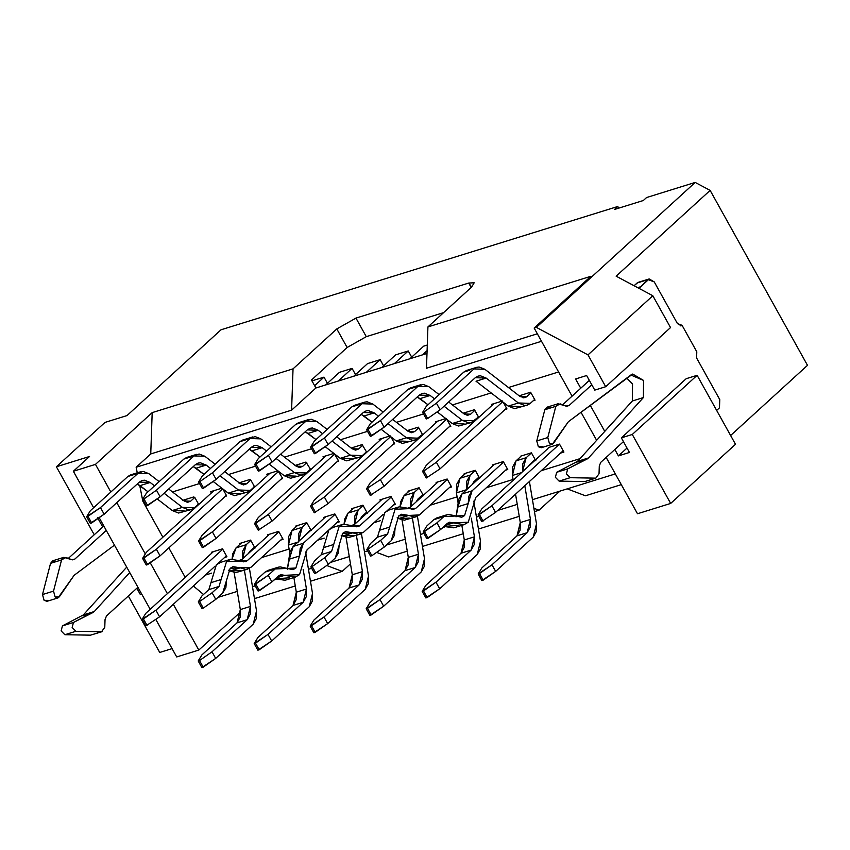 <?xml version="1.0" encoding="UTF-8"?>
<svg xmlns="http://www.w3.org/2000/svg" width="850" height="850" viewBox="0 0 850 850"><rect width="100%" height="100%" fill="white"/><g stroke="black" fill="none" stroke-linecap="round" stroke-linejoin="round"><path stroke-width="1.27" d="M637.5 513.74L670.671 503.434L632.283 434.467L621.339 437.867L632.283 434.467L697.117 375.307L686.162 378.707L697.117 375.307L632.283 434.467L670.671 503.434L637.5 513.74L606.156 457.417L637.5 513.74M623.433 441.628L629.457 452.455L618.407 455.897L614.837 449.491L618.407 455.897L627.003 448.046L618.407 455.897L629.457 452.455L623.433 441.628M604.754 431.375L590.272 405.344L604.743 431.343L632.315 401.009L632.453 383.871L626.758 378.069M580.741 388.237L575.588 378.973L586.638 375.53L591.781 384.774L586.638 375.53L575.588 378.973L580.731 388.206L589.326 380.364M594.766 390.118L605.71 386.718L587.987 354.886L536.361 327.377L534.151 328.058L572.061 396.164L534.151 328.058L590.878 276.293L534.151 328.058L536.361 327.377L695.194 182.431L646.553 197.551L643.312 200.515L614.561 209.44L617.801 206.486L221.011 329.789L127.011 415.576L105.007 422.408L56.387 466.777L89.558 456.471L73.355 471.261L95.466 464.387L110.84 492.022L95.466 464.387L152.182 412.622L95.466 464.387L73.355 471.261L89.558 456.471L56.387 466.777L94.233 534.767L56.387 466.777L105.007 422.408L127.011 415.576L221.011 329.789L617.801 206.486L614.561 209.44L643.312 200.515L646.553 197.551L695.194 182.431L710.133 190.4L807.5 365.33L730.617 435.498L807.5 365.33L710.133 190.4L695.194 182.431L536.361 327.377L587.987 354.886L652.821 295.736L616.133 276.176L710.133 190.4L616.133 276.176L652.821 295.736L587.987 354.886L605.71 386.718L594.766 390.118L591.812 384.763L569.075 405.514L565.919 406.056L560.139 403.856L555.826 406.321L547.782 437.538L549.387 443.317L553.509 443.339L568.384 421.706L630.849 375.009L643.546 380.428L643.407 397.556L588.54 457.927L567.715 468.871L566.398 473.864L570.138 477.7L595.808 478.146L599.037 473.737L599.293 466.013L600.716 462.379L623.464 441.618L621.371 437.856L686.194 378.696M581.018 412.261L596.636 440.321L581.018 412.261M539.006 510.212L534.448 511.636L539.006 510.212L559.916 491.13L539.006 510.212L533.885 508.279L539.006 510.212M519.254 516.354L478.454 529.029L519.254 516.354M463.25 533.758L422.461 546.433L463.25 533.758M407.256 551.161L388.652 556.941L407.256 551.161M350.476 563.837L342.21 571.37L310.462 581.241L342.21 571.37L350.476 563.837M295.269 585.958L255.531 598.304L254.564 599.197L255.531 598.304L295.269 585.958M240.582 611.957L198.815 650.069L176.704 656.944L155.826 619.448L176.704 656.944L198.815 650.069L240.582 611.957M172.072 648.624L159.736 652.46L172.072 648.624M735.494 444.274L670.671 503.434L735.494 444.274L697.117 375.307L735.494 444.274M621.308 484.638L585.438 495.784L621.308 484.638M376.614 552.383L388.652 556.941L376.614 552.383M326.729 565.505L342.21 571.37L326.729 565.505M254.341 597.858L255.531 598.304L254.341 597.858M142.821 501.171L139.719 485.382L142.821 501.171L143.544 500.947L142.821 501.171L162.881 537.221L142.821 501.171M137.254 472.812L136.159 467.256L150.748 453.942L152.182 412.622L150.748 453.942L136.159 467.256L137.254 472.812M116.779 502.679L145.308 553.945L116.779 502.679M150.216 562.764L167.386 593.619L150.216 562.764M173.326 604.276L198.815 650.069L173.326 604.276M203.522 594.479L193.364 585.99L203.522 594.479M185.215 577.352L168.81 547.878L185.215 577.352M541.514 341.286L136.159 467.256L541.514 341.286M172.497 491.948L199.538 483.544L172.497 491.948M228.491 474.544L255.531 466.151L228.491 474.544M284.484 457.151L311.525 448.747L284.484 457.151M340.489 439.748L367.519 431.343L340.489 439.748M396.483 422.344L423.513 413.939L396.483 422.344M452.476 404.94L491.151 392.923L452.476 404.94M508.47 387.536L558.588 371.971L508.47 387.536M537.349 333.795L426.477 368.252L427.922 326.942L590.878 276.293L427.922 326.942L471.676 287.002L427.922 326.942L426.477 368.252L537.349 333.795M471.676 287.013L474.172 282.784L468.722 283.05L355.959 318.091L366.286 336.664L443.583 312.641L366.286 336.664L347.129 347.491L311.472 380.024L315.902 387.983L426.987 353.462L315.902 387.983L291.592 410.168L150.748 453.942L291.592 410.168L293.038 368.858L152.182 412.622L293.038 368.858L291.592 410.168L315.902 387.983L311.472 380.024L347.129 347.491L336.802 328.929L293.038 368.858L336.802 328.929L355.959 318.091L468.722 283.05L471.676 287.002M618.736 208.144L617.801 206.486L618.736 208.144M615.336 473.907L532.451 499.672L615.336 473.907M517.246 504.39L497.675 510.478L517.246 504.39M478.848 516.332L476.457 517.076L478.848 516.332M444.805 526.904L442.733 527.553L444.805 526.904M423.906 533.396L420.463 534.469L423.906 533.396M405.259 539.197L386.463 545.041L405.259 539.197M367.636 550.885L364.459 551.873L367.636 550.885M349.265 556.601L330.469 562.434L349.265 556.601M311.642 568.289L308.465 569.277L311.642 568.289M276.101 579.339L274.029 579.976L276.101 579.339M255.202 585.831L252.471 586.681L255.202 585.831M237.278 591.398L217.919 597.412L237.278 591.398M579.966 458.671L541.269 470.688L579.966 458.671M513.081 479.453L486.338 487.762L513.081 479.453M457.087 496.857L430.068 505.251L457.087 496.857M380.248 520.731L374.074 522.654L380.248 520.731M324.243 538.135L317.624 540.186L324.243 538.135M289.096 549.058L261.524 557.621L289.096 549.058M211.661 573.123L205.296 575.099L211.661 573.123M567.194 488.867L585.438 495.784L567.194 488.867M468.722 283.05L471.176 287.459L468.722 283.05M336.791 328.929L347.129 347.491L366.286 336.664L355.959 318.091L336.802 328.929M530.623 392.243L519.573 395.686L530.623 392.243L535.054 400.201L533.141 400.796L535.054 400.201L530.623 392.243M311.844 380.906L323.999 377.134L327.441 383.308L323.999 377.134L311.844 380.906M339.479 372.321L352.081 368.401L355.523 374.584L352.081 368.401L339.479 372.321L325.624 384.965L339.479 372.321M367.561 363.598L380.163 359.678L383.605 365.851L380.163 359.678L367.561 363.598L353.706 376.242L367.561 363.598M395.643 354.864L408.244 350.954L411.687 357.127L408.244 350.954L395.643 354.864L381.788 367.508L395.643 354.864M423.725 346.141L427.284 345.036L423.725 346.141L409.87 358.785L423.725 346.141M314.627 385.688L323.999 377.134L314.627 385.688M197.168 505.208L198.071 504.921L197.168 505.208M193.651 496.963L182.591 500.406L193.651 496.963L194.778 497.42L198.464 504.029L194.778 497.42L193.651 496.963M338.226 381.055L352.081 368.401L338.226 381.055M225.091 496.527L226.153 496.198L225.091 496.527M221.733 488.24L210.673 491.672L221.733 488.24L222.7 488.739L226.376 495.359L222.7 488.739L221.733 488.24M366.308 372.321L380.163 359.678L366.308 372.321M253.173 487.804L254.235 487.475L253.173 487.804M249.804 479.517L238.754 482.949L249.804 479.517L250.782 480.016L254.458 486.625L250.782 480.016L249.804 479.517M394.389 363.598L408.244 350.954L394.389 363.598M281.084 479.134L282.317 478.741L281.084 479.134M277.886 470.783L266.836 474.226L277.886 470.783L282.37 477.955L277.886 470.783M422.471 354.864L427.093 350.657L422.471 354.864M309.166 470.401L310.367 470.029L309.166 470.401M305.968 462.06L294.918 465.492L305.968 462.06L310.452 469.232L305.968 462.06M337.078 461.731L338.481 461.295L337.078 461.731M334.05 453.337L323 456.769L334.05 453.337L338.364 460.551L334.688 453.942L268.377 514.441L272.064 521.061L338.364 460.551L272.064 521.061L258.251 530.209L272.064 521.061L268.377 514.441L334.688 453.942L334.05 453.337M365.16 452.997L366.361 452.625L365.16 452.997M362.132 444.603L351.082 448.046L362.132 444.603L366.446 451.828L362.132 444.603M393.072 444.327L394.644 443.838L393.072 444.327M390.214 435.88L379.164 439.312L390.214 435.88M421.154 435.604L422.354 435.221L421.154 435.604M418.296 427.157L407.246 430.589L418.296 427.157L418.678 427.837L418.296 427.157M449.066 426.923L450.808 426.381L449.066 426.923M446.377 418.423L435.328 421.866L446.377 418.423M477.147 418.2L478.359 417.828L477.147 418.2M474.842 410.38L474.459 409.7L463.409 413.132L474.459 409.7L478.529 416.999M505.059 409.519L506.972 408.935L505.059 409.519M502.541 400.977L491.491 404.409L502.541 400.977M222.509 548.824L211.459 552.266L222.509 548.824L226.939 556.782L224.559 557.526L226.939 556.782L222.509 548.824M250.591 540.101L239.541 543.533L250.591 540.101L255.021 548.059L250.591 540.101M252.641 548.792L254.076 548.346L252.641 548.792M278.672 531.367L267.623 534.809L278.672 531.367L283.103 539.325L280.787 540.048L283.103 539.325L278.672 531.367M306.754 522.644L295.704 526.086L306.754 522.644L311.185 530.602L306.754 522.644M308.635 531.399L310.176 530.921L308.635 531.399M334.836 513.921L323.776 517.352L334.836 513.921L339.267 521.879L336.887 522.612L339.267 521.879L334.836 513.921M362.918 505.187L351.858 508.629L362.918 505.187L367.349 513.145L362.918 505.187M364.629 513.995L366.626 513.379L364.629 513.995M391 496.464L379.939 499.896L391 496.464L395.431 504.422L393.327 505.081L395.431 504.422L391 496.464M419.082 487.741L408.021 491.172L419.082 487.741L423.513 495.699L419.082 487.741M420.633 496.591L422.62 495.975L420.633 496.591M447.164 479.007L436.103 482.449L447.164 479.007L451.594 486.965L449.321 487.677L451.594 486.965L447.164 479.007M475.246 470.284L464.185 473.716L475.246 470.284L479.676 478.242L475.246 470.284M476.627 479.188L478.89 478.486L476.627 479.188M503.328 461.561L492.267 464.993L503.328 461.561L507.758 469.519L505.601 470.188L507.758 469.519L503.328 461.561M531.409 452.827L520.349 456.269L531.409 452.827L535.84 460.785L531.409 452.827M532.621 461.794L533.821 461.412L532.621 461.794M559.491 444.104L548.431 447.536L559.491 444.104L563.922 452.062L560.532 453.114L563.922 452.062L559.491 444.104M102.744 526.989L97.601 517.756L102.744 526.989L103.828 526.012L68.34 558.386L102.744 526.989M141.801 594.246L140.42 594.681L136.839 588.253L140.42 594.681L141.801 594.246M128.329 596.02L159.736 652.46L128.329 596.02M150.195 609.312L99.184 517.682L150.195 609.312M93.638 507.716L73.355 471.261L93.638 507.716M670.533 327.558L605.71 386.718L670.533 327.558L652.821 295.736L670.533 327.558M141.493 593.693L140.42 594.681L141.493 593.693M634.036 285.717L638.127 282.37L648.082 279.576L639.03 288.384L649.188 278.938L654.256 281.924L648.082 279.576L637.064 283.007L634.068 285.738M716.656 410.422L719.472 407.841L719.769 399.606L696.586 357.956L696.798 351.772L682.072 325.327L677.439 323.574L654.256 281.924L677.439 323.574L681.254 325.805L682.072 325.327L696.798 351.772L696.586 357.956L719.769 399.606L719.472 407.841L716.656 410.422M542.491 446.76L538.369 446.739L536.754 440.959L544.808 409.743L549.111 407.277M562.604 404.791L580.794 388.184L562.604 404.791M623.464 441.618L600.716 462.379L599.293 466.013L599.037 473.737L595.808 478.146L584.779 481.567L595.808 478.146L570.138 477.7L559.109 481.121L570.138 477.7L566.398 473.864L567.715 468.871L556.697 472.292L567.715 468.871L587.573 458.756L576.544 462.177L588.54 457.927L577.522 461.359L556.697 472.292L555.369 477.286L559.109 481.121L584.779 481.567L559.109 481.121L555.369 477.286L556.697 472.292L577.522 461.359L604.807 431.332L577.522 461.359L588.54 457.927L643.407 397.556L643.546 380.428L632.697 374.053L568.384 421.706L552.266 444.306L549.387 443.317L547.782 437.538L555.826 406.321L558.089 403.75L565.919 406.056L569.075 405.514L591.812 384.763M589.347 380.386L580.794 388.184M566.706 406.257L569.075 405.514L566.706 406.257M558.089 403.75L547.06 407.171L544.808 409.743L555.826 406.321L544.808 409.743L536.754 440.959L547.782 437.538L536.754 440.959L538.369 446.739L541.248 447.727L552.266 444.306M626.801 378.038L632.528 383.849L632.379 400.987L643.407 397.556L632.379 400.987L604.807 431.332M584.779 481.567L595.808 478.146M680.298 325.879L682.072 325.327L680.298 325.879M637.691 287.672L640.008 286.949L637.691 287.672M90.525 635.162L64.855 634.716L61.115 630.881L62.443 625.887L83.268 614.954L126.714 567.141L83.268 614.954L62.443 625.887L61.115 630.881L64.855 634.716L90.525 635.162L102.244 631.614L101.543 631.741L104.773 627.332L105.039 619.618L106.463 615.974L137.923 587.265L106.463 615.974L105.039 619.618L104.773 627.332L101.543 631.741L90.525 635.162L101.543 631.741L75.873 631.295L101.543 631.741M48.227 600.366L44.115 600.334L42.5 594.554L50.554 563.348L54.857 560.872M94.286 611.522L73.461 622.466L72.144 627.459L75.873 631.295L64.855 634.716L75.873 631.295L72.144 627.459L73.461 622.466L62.443 625.887L73.461 622.466L93.309 612.351L82.291 615.782L94.286 611.522L83.268 614.954L94.286 611.522L129.721 572.539L94.286 611.522M74.811 559.109L72.441 559.852L74.811 559.109L106.271 530.411L74.811 559.109L71.666 559.651L65.875 557.451L61.572 559.916L53.518 591.133L55.133 596.912L59.256 596.934L74.131 575.301L114.474 545.148L74.131 575.301L58.013 597.901L55.133 596.912L53.518 591.133L42.5 594.554L44.115 600.334L46.994 601.322L58.013 597.901M53.518 591.133L61.572 559.916L50.554 563.348L42.5 594.554L53.518 591.133M63.824 557.345L52.806 560.766L50.554 563.348L61.572 559.916L63.824 557.345L71.666 559.651L74.811 559.119M379.769 440.396L379.164 439.312L379.769 440.396M394.283 443.179L394.644 443.838L394.283 443.179M422.365 434.446L422.726 435.115L422.365 434.446M435.891 422.875L435.328 421.866L435.891 422.875M446.76 419.114L450.447 425.723M492.012 405.354L491.491 404.409L492.012 405.354M503.285 402.305L506.972 408.935L503.285 402.305M519.998 396.461L519.573 395.686L519.998 396.461M380.428 500.777L379.939 499.896L380.428 500.777M352.229 509.288L351.858 508.629L352.229 509.288L353.515 508.109M324.201 518.117L323.776 517.352L324.201 518.117M296.087 526.777L295.704 526.086M268.058 535.596L267.623 534.809L268.058 535.596M239.966 544.298L239.541 543.533L239.966 544.298M211.884 553.021L211.459 552.266L211.884 553.021M436.56 483.257L436.103 482.449L436.56 483.257M492.745 465.842L492.267 464.993L492.745 465.842M310.038 469.359L310.399 470.018L310.038 469.359M267.516 475.437L266.836 474.226L267.516 475.437M281.956 478.082L282.317 478.741L281.956 478.082M253.874 486.806L254.235 487.475L253.874 486.806M211.384 492.957L210.673 491.672L211.384 492.957M225.792 495.539L226.153 496.198L225.792 495.539M197.71 504.263L198.071 504.921L197.71 504.263M408.138 491.916L408.021 491.172L408.393 491.831L409.679 490.663L404.026 495.667L408.138 491.916M464.142 474.513L464.185 473.716L464.557 474.385L465.842 473.206L460.02 478.274L464.142 474.513M520.136 457.109L516.014 460.87L520.136 457.109M548.048 448.439L481.748 508.938L548.048 448.439M366.201 451.902L366.562 452.561L366.201 451.902M338.119 460.626L338.481 461.295L338.119 460.626M323.638 457.916L323 456.769L323.638 457.916M295.981 526.586L296.958 525.693L295.981 526.586M394.358 443.147L328.058 503.657L324.381 497.048L310.569 506.196L314.234 500.193L381.873 438.473L314.234 500.193L310.569 506.196L324.381 497.048L328.058 503.657L394.358 443.147L390.681 436.539L324.381 497.048L390.681 436.539M362.004 403.718L324.445 437.984L328.121 444.603L363.301 412.505L374.17 412.877L378.516 416.234L374.17 412.877L368.422 410.592L366.053 410.901L363.301 412.505L328.121 444.603L324.445 437.984L362.004 403.718L351.858 406.863L314.309 441.139L310.632 447.142L324.445 437.984L311.961 446.728L315.637 453.337L328.121 444.603L314.319 453.751L310.632 447.142L314.309 441.139L351.858 406.863L362.004 403.718L364.756 402.114L367.126 401.806L372.874 404.09L362.004 403.718M422.439 434.424L415.299 439.939L412.686 440.289L406.364 437.771L396.228 440.927L381.161 429.271L396.228 440.927L406.364 437.771L388.057 423.608L406.364 437.771L418.328 438.186L422.439 434.424L418.763 427.816L414.641 431.566L408.127 431.343L392.668 419.401L408.127 431.343L411.57 432.714L414.641 431.566L418.763 427.816M383.138 412.027L372.874 404.09L383.138 412.027M450.426 425.691L384.051 486.253L380.375 479.644L366.562 488.793L370.228 482.789L437.867 421.069L370.228 482.789L366.562 488.793L380.375 479.644L384.051 486.253L450.351 425.754L446.675 419.135L380.375 479.644L446.675 419.135M417.998 386.314L380.439 420.591L384.126 427.199L419.294 395.101L430.164 395.473L434.509 398.841L430.164 395.473L424.416 393.189L422.046 393.497L419.294 395.101L384.126 427.199L380.439 420.591L417.998 386.314L407.862 389.47L370.303 423.736L366.626 429.739L380.439 420.591L367.954 429.324L371.631 435.944L384.126 427.199L370.313 436.348L366.626 429.739L370.303 423.736L407.862 389.47L423.119 384.402L428.868 386.686L417.998 386.314M478.507 416.967L471.293 422.546L468.679 422.886L462.368 420.368L452.221 423.523L437.155 411.868L452.221 423.523L462.368 420.368L444.051 406.204L462.368 420.368L474.321 420.782L478.433 417.021L474.757 410.412L470.634 414.173L464.121 413.95L448.662 401.997L464.121 413.95L467.564 415.321L470.634 414.173L474.821 410.348M439.131 394.623L428.868 386.686L439.131 394.623M313.852 620.149L349.031 588.051L352.304 574.77L346.056 537.381L352.304 574.77L352.112 582.473L349.031 588.051L313.852 620.149L310.186 626.153L313.852 620.149M344.101 524.004L348.033 513.071L352.144 509.309L348.033 513.071L358.169 509.926L363.067 505.453L358.169 509.926L348.033 513.071L344.632 519.212L344.101 524.004M257.858 637.553L293.038 605.455L296.31 592.174L293.866 577.543L296.31 592.174L296.119 599.877L293.038 605.455L257.858 637.553L254.192 643.556L257.858 637.553M289.733 552.84L288.437 545.073L292.039 530.474L296.151 526.713L292.039 530.474L302.175 527.319L306.935 522.973L302.175 527.319L292.039 530.474L288.639 536.605L288.437 545.073L289.733 552.84M297.967 464.546L296.172 466.183L297.967 464.546M299.094 467.479L302.653 466.374L306.776 462.612L302.653 466.374L296.129 466.151L280.681 454.197L296.129 466.151L299.582 467.521L302.653 466.374L299.094 467.479M252.769 436.921L242.622 440.066L239.87 441.671L202.311 475.947L239.87 441.671L255.138 436.603L260.876 438.887L271.139 446.824L260.876 438.887L250.017 438.515L212.458 472.791L216.134 479.4L251.313 447.302L262.183 447.674L266.528 451.042L262.183 447.674L256.434 445.389L254.065 445.708L251.313 447.302L216.134 479.4L212.458 472.791L250.017 438.515L239.87 441.671L245.799 439.832M276.059 458.416L294.376 472.579L306.329 472.983L310.452 469.232L306.329 472.983L303.301 474.746L300.698 475.086L294.376 472.579L276.059 458.416M269.886 473.28L202.247 535.001L198.571 541.004L212.383 531.845L278.694 471.346L212.383 531.845L216.07 538.454L282.37 477.955L216.07 538.454L202.258 547.612L198.571 541.004L202.247 535.001L269.886 473.28M241.974 481.95L240.178 483.586L241.974 481.95M243.1 484.882L246.659 483.777L250.782 480.016L246.659 483.777L240.136 483.554L224.687 471.601L240.136 483.554L243.589 484.925L246.659 483.777L243.1 484.882M196.775 454.325L186.628 457.47L183.876 459.074L146.317 493.34L183.876 459.074L199.144 454.006L204.882 456.291L215.146 464.228L204.882 456.291L194.012 455.919L156.464 490.195L160.14 496.804L195.319 464.706L206.178 465.078L210.534 468.446L206.178 465.078L200.441 462.793L198.071 463.101L195.319 464.706L160.14 496.804L156.464 490.195L194.012 455.919L183.876 459.074L189.805 457.226M220.065 475.819L238.383 489.983L250.336 490.386L254.458 486.625L250.336 490.386L247.308 492.15L244.704 492.49L238.383 489.983L220.065 475.819M213.892 490.673L146.253 552.394L142.577 558.397L156.389 549.249L222.7 488.739L156.389 549.249L160.076 555.857L226.376 495.359L160.076 555.857L146.264 565.016L142.577 558.397L146.253 552.394L213.892 490.673M185.98 499.354L184.184 500.99L185.98 499.354M187.106 502.286L190.666 501.181L194.778 497.42L190.666 501.181L184.142 500.958L168.693 489.005L184.142 500.958L187.584 502.329L190.666 501.181L187.106 502.286M140.771 471.718L130.634 474.874L127.882 476.478L90.323 510.744L127.882 476.478L143.151 471.41L148.888 473.694L159.152 481.631L148.888 473.694L138.019 473.322L100.47 507.588L104.146 514.207L139.315 482.109L150.184 482.481L154.541 485.839L150.184 482.481L144.447 480.197L142.077 480.505L139.315 482.109L104.146 514.207L100.47 507.588L138.019 473.322L127.882 476.478L133.811 474.629M164.071 493.212L182.389 507.376L194.342 507.79L198.464 504.029L194.342 507.79L191.314 509.543L188.711 509.894L182.389 507.376L164.071 493.212M422.875 494.551L417.849 499.131L422.875 494.551M369.856 602.746L405.025 570.648L408.297 557.377L402.05 519.977L408.297 557.377L408.106 565.069L405.025 570.648L369.856 602.746L366.18 608.749L369.856 602.746M400.095 506.6L404.026 495.667L414.163 492.522L419.188 487.932L414.163 492.522L410.539 506.993L410.773 498.652L414.163 492.522L404.026 495.667L400.637 501.808L400.095 506.6M478.996 477.031L473.843 481.727L478.996 477.031M425.85 585.342L461.019 553.244L464.291 539.973L461.848 525.342L464.291 539.973L464.1 547.666L461.019 553.244L425.85 585.342L422.174 591.345L425.85 585.342M458.065 502.743L456.418 492.873L460.02 478.274L470.156 475.118L475.32 470.411L470.156 475.118L466.565 489.738L456.418 492.873L458.065 502.743M535.117 459.51L529.837 464.334L535.117 459.51M481.844 567.949L517.013 535.851L520.285 522.569L515.546 494.169L520.285 522.569L520.104 530.273L517.013 535.851L481.844 567.949L478.168 573.941L481.844 567.949M513.209 480.229L512.412 475.469L516.014 460.87L526.161 457.714L531.441 452.891L526.161 457.714L522.474 471.771L522.761 463.856L526.161 457.714L516.014 460.87L512.624 467.001L512.412 475.469L513.209 480.229M563.168 450.712L495.561 512.401L481.748 521.549L495.561 512.401L563.168 450.712M481.748 508.938L478.072 514.941L491.884 505.793L559.481 444.104L491.884 505.793L495.561 512.401L491.884 505.793L479.4 514.526L483.076 521.146L479.4 514.526L478.072 514.941L481.748 521.549L478.072 514.941L481.748 508.938M353.961 447.142L352.166 448.779L353.961 447.142M355.087 450.075L358.647 448.97L362.769 445.209L358.647 448.97L352.123 448.747L336.674 436.804L352.123 448.747L355.576 450.118L358.647 448.97L355.087 450.075M308.763 419.517L298.616 422.673L295.864 424.267L258.315 458.543L295.864 424.267L311.132 419.209L316.88 421.494L327.144 429.431L316.88 421.494L306.011 421.122L268.451 455.388L272.127 461.996L307.307 429.898L318.176 430.281L322.522 433.638L318.176 430.281L312.428 427.996L310.059 428.304L307.307 429.898L272.127 461.996L268.451 455.388L306.011 421.122L295.864 424.267L301.793 422.429M332.053 441.012L350.37 455.175L362.334 455.589L366.446 451.828L362.334 455.589L359.295 457.342L356.692 457.683L350.37 455.175L332.053 441.012M325.879 455.876L258.241 517.597L254.575 523.6L268.377 514.441L255.893 523.186L259.569 529.794L255.893 523.186L254.575 523.6L258.251 530.209L254.575 523.6L258.241 517.597L325.879 455.876M328.058 503.657L314.245 512.805L328.058 503.657M311.886 505.782L315.573 512.401L311.886 505.782M409.955 429.749L408.17 431.386L409.955 429.749M411.092 432.682L414.641 431.566L411.092 432.682M361.229 414.396L364.023 416.022L374.17 412.877L364.023 416.022L372.002 422.184L361.229 414.396M408.181 441.331L396.228 440.927L402.549 443.434L415.299 439.939M364.756 402.114L354.62 405.269L351.858 406.863L357.786 405.025M384.051 486.253L370.239 495.412L384.051 486.253M367.88 488.389L371.567 494.998L367.88 488.389M465.949 412.346L464.164 413.982L465.949 412.346M467.086 415.278L470.634 414.173L467.086 415.278M417.223 396.993L420.027 398.629L430.164 395.473L420.027 398.629L427.996 404.791L417.223 396.993M464.174 423.938L452.221 423.523L458.543 426.041L471.293 422.546M420.75 384.721L410.614 387.866L407.862 389.47L413.791 387.621M506.547 408.17L440.045 468.849L426.233 478.008L440.045 468.849L436.369 462.241L502.616 401.784L436.369 462.241L423.874 470.985L436.369 462.241L440.045 468.849L506.547 408.17M493.861 403.665L426.222 465.396L422.556 471.399L423.874 470.985L427.561 477.594L423.874 470.985L422.556 471.399L426.233 478.008L422.556 471.399L426.222 465.396L493.861 403.665M534.629 399.447L530.315 403.378L534.629 399.447M521.942 394.942L520.158 396.578L521.942 394.942M520.179 406.534L508.215 406.119L476.021 381.225L486.158 378.069L480.42 375.785L478.04 376.104L475.288 377.697L440.119 409.796L427.624 418.54L440.119 409.796L436.433 403.187L423.948 411.931L427.624 418.54L426.307 418.954L422.62 412.335L426.296 406.332L463.856 372.066L426.296 406.332L422.62 412.335L423.948 411.931L436.433 403.187L473.992 368.911L476.744 367.317L479.113 366.998L484.861 369.283L520.115 396.546L524.981 397.726L526.639 396.769L523.079 397.874L526.639 396.769L530.952 392.828L526.639 396.769L520.115 396.546L484.861 369.283L473.992 368.911L436.433 403.187L440.119 409.796L475.288 377.697L486.158 378.069L518.362 402.974L530.315 403.378L527.287 405.142L524.673 405.482L518.362 402.974L508.215 406.119L514.537 408.638L527.287 405.142M394.963 503.582L386.835 510.999L394.963 503.582M383.244 514.282L363.449 532.334L383.244 514.282M382.128 499.216L353.249 525.576L382.128 499.216M353.313 535.489L342.667 535.978L352.803 532.833L345.599 531.633L342.741 533.29L339.118 545.317L338.459 552.702L335.283 558.046L328.366 564.357L315.871 573.102L328.366 564.357L324.679 557.749L312.194 566.493L315.871 573.102L314.553 573.516L310.866 566.907L314.543 560.904L310.866 566.907L312.194 566.493L324.679 557.749L331.596 551.438L321.459 554.582L331.596 551.438L333.689 544.489L323.553 547.644L328.918 529.826L321.459 554.582L314.543 560.904L321.459 554.582L323.553 547.644L333.689 544.489L339.065 526.681L343.304 524.216L358.126 526.681L359.773 525.725L356.214 526.83L359.773 525.725L391.287 496.974L359.773 525.725L339.065 526.681L331.596 551.438L324.679 557.749L328.366 564.357L335.283 558.046L342.741 533.29L363.449 532.334L358.477 534.438L352.803 532.833L342.667 535.978L348.33 537.593L360.421 534.097M366.743 512.072L361.845 516.534L360.177 519.254L361.845 516.534L366.743 512.072M365.234 589.337L327.675 623.602L313.862 632.761L310.186 626.153L323.999 616.994L359.168 584.896L349.031 588.051L359.168 584.896L362.259 579.317L362.44 571.625L352.304 574.77L362.44 571.625L356.384 535.351L362.44 571.625L359.168 584.896L323.999 616.994L327.675 623.602L365.234 589.337L368.507 576.056L368.316 583.759L365.234 589.337M354.312 524.599L352.474 525.173L354.312 524.599M354.546 524.386L354.779 516.056L358.169 509.926L354.546 524.386M361.431 533.704L368.507 576.056L361.431 533.704M338.736 520.923L329.672 529.199L338.736 520.923M328.206 530.538L307.009 549.876L328.206 530.538M278.184 567.216L268.048 570.371L265.019 572.124L275.156 568.979L265.019 572.124L258.102 578.436L254.426 584.439L268.239 575.291L275.156 568.979L278.184 567.216L280.139 566.876L293.006 569.681L295.874 568.023L299.498 555.996L289.351 559.151L299.498 555.996L300.156 548.611L303.333 543.267L293.186 546.423L290.02 551.756L287.321 569.266L289.351 559.151L293.186 546.423L325.688 516.758L293.186 546.423L303.333 543.267L335.059 514.314L303.333 543.267L295.874 568.023L275.156 568.979L268.239 575.291L271.915 581.899L278.842 575.588L299.551 574.632L307.009 549.876L299.551 574.632L295.311 577.097L284.644 575.322L276.282 577.915L284.644 575.322L280.489 574.632L271.915 581.899L258.113 591.058L254.426 584.439L258.102 578.436L265.019 572.124L271.543 570.095M310.622 529.592L304.321 536.254L310.622 529.592M297.447 525.544L296.151 526.713M309.241 606.741L271.681 641.006L257.869 650.165L254.192 643.556L268.005 634.398L303.174 602.299L293.038 605.455L303.174 602.299L306.266 596.721L306.446 589.029L296.31 592.174L306.446 589.029L303.174 569.404L306.446 589.029L303.174 602.299L268.005 634.398L271.681 641.006L309.241 606.741L312.513 593.459L312.322 601.162L309.241 606.741M298.573 541.928L288.437 545.073L298.573 541.928M298.52 541.556L298.786 533.46L302.175 527.319L298.52 541.556M305.575 551.969L312.513 593.459L305.575 551.969M282.593 538.401L250.867 567.354L282.593 538.401M269.588 534.193L240.656 560.596L269.588 534.193M240.72 570.509L230.074 570.998L240.21 567.843L233.017 566.642L230.148 568.31L226.525 580.338L225.866 587.722L222.689 593.066L215.773 599.378L203.278 608.122L215.773 599.378L212.086 592.769L199.601 601.513L203.278 608.122L201.96 608.536L198.273 601.917L201.949 595.914L198.273 601.917L199.601 601.513L212.086 592.769L219.013 586.457L208.866 589.602L219.013 586.457L221.106 579.509L210.959 582.654L216.336 564.846L208.866 589.602L201.949 595.914L208.866 589.602L210.959 582.664L221.106 579.509L226.472 561.701L230.711 559.236L245.533 561.701L247.18 560.745L243.621 561.85L247.18 560.745L278.906 531.792L247.18 560.745L226.472 561.701L219.013 586.457L212.086 592.769L215.773 599.378L222.689 593.066L230.148 568.31L250.867 567.354L245.884 569.457L240.21 567.843L230.074 570.998L235.748 572.602L247.839 569.117M254.49 547.102L249.857 551.331L254.49 547.102M241.442 542.938L236.034 547.878L246.181 544.722L250.814 540.494L246.181 544.722L242.516 558.907L242.792 550.864L246.181 544.722L236.034 547.878L241.442 542.938M226.408 555.836L217.759 563.731L226.408 555.836M215.039 566.217L159.587 616.813L145.786 625.961L159.587 616.813L215.039 566.217M213.361 551.671L145.775 613.349L142.099 619.352L155.911 610.194L222.732 549.227L155.911 610.194L159.587 616.813L155.911 610.194L143.427 618.938L147.103 625.547L143.427 618.938L142.099 619.352L145.786 625.961L142.099 619.352L145.775 613.349L213.361 551.671M451.084 486.062L419.454 514.941L451.084 486.062M438.132 481.822L409.243 508.172L438.132 481.822M409.955 508.587L413.058 509.469L415.767 508.321L412.207 509.426L415.767 508.321L447.408 479.453L415.767 508.321L395.059 509.277L387.6 534.034L380.672 540.345L384.359 546.964L391.276 540.642L398.735 515.886L419.454 514.941L414.471 517.034L408.797 515.429L398.661 518.574L404.334 520.189L416.415 516.694M507.28 468.658L475.724 497.452L507.28 468.658M446.898 514.781L436.762 517.937L433.723 519.701L443.87 516.545L433.723 519.701L426.806 526.012L423.141 532.015L436.953 522.856L443.87 516.545L446.898 514.781L448.842 514.452L461.72 517.257L464.578 515.589L468.201 503.572L458.065 506.717L468.201 503.572L468.871 496.177L472.047 490.832L461.901 493.988L458.724 499.332L456.025 516.832L458.065 506.717L461.901 493.988L494.402 464.334L461.901 493.988L472.047 490.832L503.593 462.039L472.047 490.832L464.578 515.589L443.87 516.545L436.953 522.856L440.629 529.476L447.546 523.154L468.254 522.208L475.724 497.452L468.254 522.208L464.026 524.663L453.358 522.888L444.996 525.491L453.358 522.888L449.204 522.197L440.629 529.476L426.817 538.624L423.141 532.015L426.806 526.012L433.723 519.701L440.247 517.671M296.193 476.138L284.24 475.724L269.163 464.079L284.24 475.724L294.376 472.579L284.24 475.724L290.551 478.242L303.301 474.746M260.004 456.992L249.241 449.193L252.036 450.829L262.183 447.674L252.036 450.829L260.004 456.992M202.311 475.947L198.645 481.939L199.962 481.536L212.458 472.791L199.962 481.536L203.649 488.144L216.134 479.4L202.321 488.559L198.645 481.939L202.311 475.947M202.258 547.612L203.575 547.198L199.899 540.589L198.571 541.004L202.258 547.612M203.575 547.198L216.07 538.454L212.383 531.845L199.899 540.589L203.575 547.198M240.199 493.542L228.246 493.127L213.169 481.472L228.246 493.127L238.383 489.983L228.246 493.127L234.558 495.646L247.308 492.15M204.011 474.396L193.248 466.597L196.042 468.233L206.178 465.078L196.042 468.233L204.011 474.396M146.317 493.34L142.651 499.343L143.969 498.939L156.464 490.195L143.969 498.939L147.656 505.548L160.14 496.804L146.327 505.952L142.651 499.343L146.317 493.34M146.264 565.016L147.581 564.602L143.905 557.993L142.577 558.397L146.264 565.016M147.581 564.602L160.076 555.857L156.389 549.249L143.905 557.993L147.581 564.602M184.206 510.935L172.242 510.531L157.176 498.876L172.242 510.531L182.389 507.376L172.242 510.531L178.564 513.039L191.314 509.543M148.017 491.789L137.243 484.001L140.048 485.626L150.184 482.481L140.048 485.626L148.017 491.789M90.323 510.744L86.657 516.747L100.47 507.588L87.975 516.332L91.662 522.952L104.146 514.207L90.334 523.356L86.657 516.747L90.323 510.744M424.501 558.662L417.424 516.311L424.501 558.662L424.309 566.355L421.228 571.933L424.501 558.662M416.171 501.851L417.849 499.131L416.171 501.851M412.377 517.958L418.444 554.221L415.172 567.503L379.993 599.59L383.669 606.209L421.228 571.933L383.669 606.209L369.867 615.357L366.18 608.749L379.993 599.59L415.172 567.503L405.025 570.648L415.172 567.503L418.253 561.924L418.444 554.221L408.297 557.377L418.444 554.221L412.377 517.958M410.316 507.206L408.467 507.779L410.316 507.206M480.494 541.259L473.79 501.149L480.494 541.259L480.303 548.951L477.222 554.529L480.494 541.259M472.101 484.681L473.843 481.727L472.101 484.681M471.314 518.16L474.438 536.817L471.166 550.099L435.986 582.197L439.673 588.806L477.222 554.529L439.673 588.806L425.861 597.954L422.174 591.345L435.986 582.197L471.166 550.099L461.019 553.244L471.166 550.099L474.247 544.521L474.438 536.817L464.291 539.973L474.438 536.817L471.314 518.16M460.02 478.274L456.631 484.404L456.418 492.873L466.565 489.717L466.767 481.259L470.156 475.118L460.02 478.274M536.488 523.855L529.412 481.514L536.488 523.855L536.308 531.558L533.216 537.136L536.488 523.855M528.445 466.331L529.837 464.334L528.445 466.331M524.801 485.722L530.432 519.424L527.159 532.695L491.98 564.793L495.667 571.402L533.216 537.136L495.667 571.402L481.854 580.561L478.168 573.941L491.98 564.793L527.159 532.695L517.013 535.851L527.159 532.695L530.241 527.117L530.432 519.424L520.285 522.569L530.432 519.424L524.801 485.722M521.517 472.642L512.412 475.469L521.517 472.642M352.187 458.734L340.234 458.331L325.168 446.675L340.234 458.331L350.37 455.175L340.234 458.331L346.556 460.838L359.295 457.342M315.998 439.588L305.235 431.789L308.029 433.426L318.176 430.281L308.029 433.426L315.998 439.588M258.315 458.543L254.639 464.546L268.451 455.388L255.967 464.132L259.643 470.741L272.127 461.996L258.315 471.155L254.639 464.546L258.315 458.543M310.569 506.196L314.245 512.805L310.569 506.196M314.319 453.751L315.637 453.337L311.961 446.728L310.632 447.142L314.319 453.751M366.562 488.793L370.239 495.412L366.562 488.793M370.313 436.348L371.631 435.944L367.954 429.324L366.626 429.739L370.313 436.348M476.021 381.225L508.215 406.119L518.362 402.974L486.158 378.069L476.021 381.225M476.744 367.317L466.608 370.462L463.856 372.066L469.784 370.217M342.667 535.978L341.158 535.202L342.667 535.978M315.191 632.347L327.675 623.602L323.999 616.994L311.514 625.738L315.191 632.347L311.514 625.738L310.186 626.153L313.862 632.761L315.191 632.347M289.404 577.787L275.219 578.882L285.175 580.242L295.311 577.097M259.197 649.751L271.681 641.006L268.005 634.398L255.51 643.142L259.197 649.751L255.51 643.142L254.192 643.556L257.869 650.165L259.197 649.751M230.074 570.998L228.565 570.222L230.074 570.998M256.519 610.863L249.422 568.416L256.519 610.863L256.328 618.566L253.247 624.144L256.519 610.863M248.37 553.552L249.857 551.331L248.37 553.552M244.396 570.18L250.452 606.422L247.18 619.703L212.011 651.801L215.688 658.41L253.247 624.144L215.688 658.41L212.011 651.801L247.18 619.703L250.261 614.125L250.452 606.422L244.396 570.18M201.864 654.946L237.044 622.848L240.316 609.577L234.122 572.518L240.316 609.577L250.452 606.422L240.316 609.577L240.125 617.27L237.044 622.848L247.18 619.703L237.044 622.848L201.864 654.946L198.199 660.949L199.516 660.546L212.011 651.801L199.516 660.546L203.203 667.154L215.688 658.41L201.875 667.569L198.199 660.949L201.864 654.946M232.114 558.896L236.034 547.878L232.645 554.009L232.114 558.896M239.849 560.182L241.772 559.576L239.849 560.182M409.307 518.086L398.661 518.574L408.797 515.429L401.604 514.229L398.735 515.886L395.112 527.914L394.453 535.309L391.276 540.642L384.359 546.964L371.864 555.698L384.359 546.964L380.672 540.345L368.188 549.089L371.864 555.698L370.547 556.112L366.86 549.504L370.536 543.501L366.86 549.504L368.188 549.089L380.672 540.345L387.6 534.034L377.453 537.189L387.6 534.034L389.693 527.085L379.546 530.241L377.453 537.189L370.536 543.501L377.453 537.189L384.922 512.433L379.546 530.241L389.693 527.085L395.059 509.277L399.298 506.812L409.955 508.598M398.661 518.574L397.152 517.799L398.661 518.574M458.118 525.353L443.934 526.458L453.879 527.818L464.026 524.663M202.321 488.559L203.649 488.144L199.962 481.536L198.645 481.939L202.321 488.559M146.327 505.952L147.656 505.548L143.969 498.939L142.651 499.343L146.327 505.952M90.334 523.356L91.662 522.952L87.975 516.332L86.657 516.747L90.334 523.356M371.184 614.954L383.669 606.209L379.993 599.59L367.508 608.334L371.184 614.954L367.508 608.334L366.18 608.749L369.867 615.357L371.184 614.954M427.178 597.55L439.673 588.806L435.986 582.197L423.502 590.941L427.178 597.55L423.502 590.941L422.174 591.345L425.861 597.954L427.178 597.55M483.172 580.146L495.667 571.402L491.98 564.793L479.496 573.537L483.172 580.146L479.496 573.537L478.168 573.941L481.854 580.561L483.172 580.146M258.315 471.155L259.643 470.741L255.967 464.132L254.639 464.546L258.315 471.155M343.304 524.216L333.158 527.372L328.918 529.826M259.431 590.644L271.915 581.899L268.239 575.291L255.754 584.035L259.431 590.644L255.754 584.035L254.426 584.439L258.113 591.058L259.431 590.644M230.711 559.236L220.564 562.381L216.336 564.846M399.298 506.812L389.151 509.968L384.922 512.433M428.145 538.22L440.629 529.476L436.953 522.856L424.458 531.601L428.145 538.22L424.458 531.601L423.141 532.015L426.817 538.624L428.145 538.22M426.307 418.954L427.624 418.54L423.948 411.931L422.62 412.335L426.307 418.954M314.553 573.516L315.871 573.102L312.194 566.493L310.866 566.907L314.553 573.516M201.96 608.536L203.278 608.122L199.601 601.513L198.273 601.917L201.96 608.536M199.516 660.546L198.199 660.949L201.875 667.569L203.203 667.154L199.516 660.546M370.547 556.112L371.864 555.698L368.188 549.089L366.86 549.504L370.547 556.112M649.188 278.938L638.159 282.359"/></g></svg>
